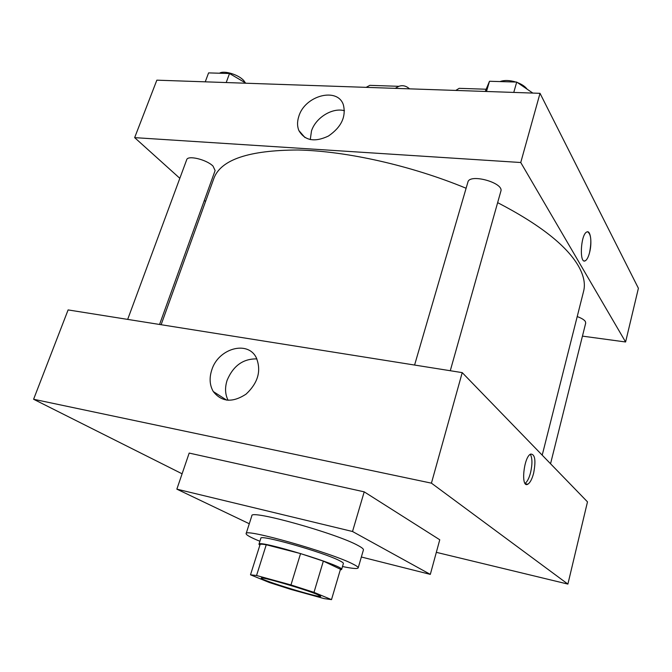 <?xml version="1.0" encoding="UTF-8"?>
<svg xmlns="http://www.w3.org/2000/svg" width="672" height="672" viewBox="0 0 672 672"><rect width="100%" height="100%" fill="white"/><g stroke="black" fill="none" stroke-linecap="round" stroke-linejoin="round"><path stroke-width="1.01" d="M317.495 594.56L320.729 596.324C321.233 598.609 259.577 579.76 261.274 578.147C259.963 576.106 305.306 589.319 317.495 594.56M290.968 584.934L256.553 575.509L250.496 574.812L269.304 582.49L291.01 589.453L324.156 598.601L331.506 599.626L313.992 592.351L290.968 584.934L300.56 553.585L266.246 544.748L256.553 575.509M331.506 599.626L340.469 569.243L323.35 561.12L313.992 592.351M250.496 574.812L260.064 544.589C260.274 544.034 262.332 544.093 266.246 544.748M300.56 553.585L323.35 561.12M340.276 569.915L341.611 569.52C345.467 566.236 257.586 539.372 258.955 544.244L259.837 545.32M258.955 544.244L260.854 538.255C259.266 534.089 322.98 552.115 339.242 560.515C342.149 561.943 343.526 562.934 343.384 563.489L341.611 569.52M259.896 541.262C250.614 537.474 246.019 534.929 246.12 533.635C243.667 527.89 331.288 552.686 352.834 564.001C356.597 565.866 358.378 567.168 358.184 567.899C357.546 569.024 352.313 568.562 342.493 566.521M246.12 533.635L251.849 515.768C249.69 509.191 337 533.534 358.21 545.605C361.914 547.596 363.653 549.024 363.426 549.881L358.184 567.899M249.287 523.748L176.854 489.149L352.523 531.502L430.324 574.384L361.351 557.004M176.854 489.149L189.176 453.079L364.207 491.845L352.523 531.502M364.207 491.845L439.757 539.767L430.324 574.384M436.33 552.334L567.89 584.086L431.432 483.16L33.6 399.26L182.095 473.802M33.6 399.26L68.107 309.918L462.218 372.624L587.488 501.866L567.89 584.086M533.61 473.273C532.022 479.195 530.074 482.849 527.772 484.226C520.59 488.536 523.639 456.809 530.704 454.062C535.055 454.154 536.029 460.555 533.61 473.273M462.218 372.624L431.432 483.16M211.781 369.928C218.215 348.583 247.514 340.082 256.192 357.504C261.559 370.499 258.199 382.687 246.112 394.094C232.588 402.948 221.642 402.1 213.293 391.558C209.656 385.258 209.152 378.042 211.781 369.928M256.897 358.907C243.214 358.621 233.293 365.719 227.144 380.218C224.767 387.601 225.078 394.296 228.094 400.302M525.067 483.403C527.251 481.782 529.082 478.212 530.561 472.668C532.459 464.226 532.384 458.094 530.334 454.28M161.12 324.719L213.923 178.265C220.912 159.617 248.909 150.192 297.914 149.999C346.189 151.007 411.104 165.514 466.108 188.252M497.641 202.642C539.314 224.263 566.152 245.238 578.164 265.558C583.733 275.218 585.547 283.794 583.598 291.287L542.212 455.154M450.282 370.717L500.85 191.251C504.185 182.784 469.501 173.191 467.897 182.112L414.59 365.039M577.214 316.579C581.423 318.1 584.136 319.729 585.354 321.485L585.715 323.039L550.544 463.747M127.672 319.393L186.707 159.718C187.706 154.98 206.724 159.592 213.041 166.135L215.116 170.554L159.558 324.467M540.019 93.324L638.4 288.271L625.598 341.981L582.448 336.126L625.598 341.981L520.75 162.515L134.652 137.634L179.836 178.315L134.652 137.634L156.845 80.17L540.019 93.324L520.75 162.515L134.652 137.634M204.347 200.382L205.556 201.474L204.347 200.382M532.82 93.072L516.718 82.076L489.485 81.27L485.243 91.442M516.718 82.076L513.761 92.417M489.485 81.27L486.486 91.484M499.951 81.581C504.319 80.01 509.653 80.17 515.953 82.06M517.44 82.572C521.951 84.319 525.176 86.528 527.134 89.191M246.028 83.236L229.513 73.517L208.589 72.895L205.254 81.833M229.513 73.517L226.204 82.555M219.5 73.223C223.936 70.09 238.963 74.735 243.936 80.774L245.364 82.841M584.388 260.946L585.354 260.736C586.992 259.736 588.395 257.032 589.554 252.63C591.738 241.214 591.116 234.276 587.681 231.815M589.562 252.63C588.403 257.032 587 259.736 585.362 260.736C579.188 264.768 580.566 234.604 586.715 232.033C590.528 229.597 592.267 242.642 589.562 252.63M625.598 341.981L520.75 162.515M298.872 116.197C304.954 95.508 337.571 86.839 343.375 104.84C346.265 116.819 341.267 127.226 328.381 136.072C314.605 142.514 304.777 140.675 298.88 130.561C297.125 126.227 297.125 121.439 298.872 116.197M344.484 110.729C332.48 107.276 315.63 117.692 311.48 130.998L310.271 139.608M465.931 88.561L459.169 88.334L455.792 90.426M395.22 88.351L398.824 86.318C402.62 85.008 406.182 85.848 409.517 88.838M366.148 87.352L369.852 85.352L377.378 85.604M213.293 391.558L226.741 400.176M527.772 484.226L525.336 483.739M298.88 130.561L304.979 137.575M459.169 88.334L486.167 89.233M369.852 85.352L398.824 86.318"/></g></svg>

